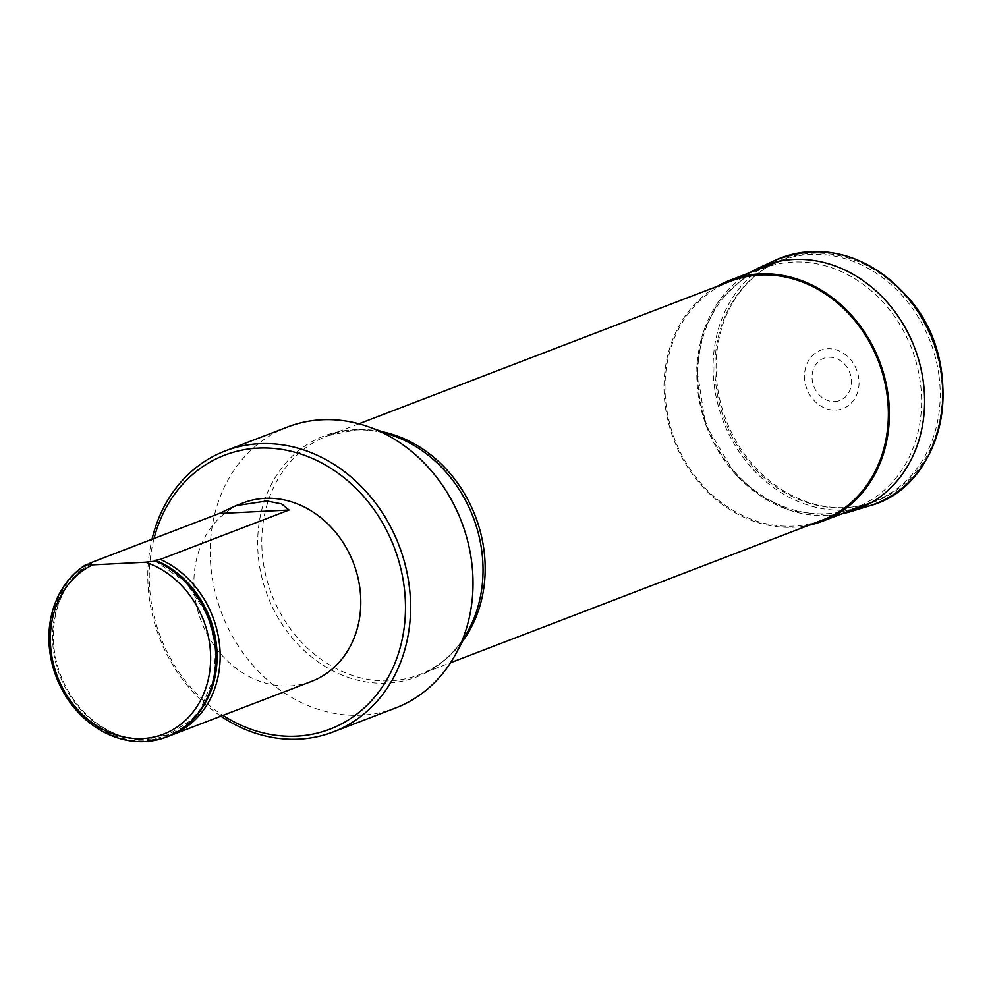 <?xml version="1.0" encoding="UTF-8"?>
<svg xmlns="http://www.w3.org/2000/svg" width="993" height="993" viewBox="0 0 993 993"><rect width="100%" height="100%" fill="white"/><g stroke="black" fill="none" stroke-linecap="round" stroke-linejoin="round"><path stroke-width="0.74" stroke-dasharray="4.96 3.72" d="M154.052 538.479A146.765 125.143 -111 0 0 222.928 715.382M311.591 681.372A95.576 81.488 69 0 1 289.882 685.927A95.576 81.488 69 0 1 199.556 616.516A95.576 81.488 69 0 1 231.084 508.925A95.576 81.488 69 0 1 243.124 502.917M730.86 281.106A127.948 109.093 -111 0 0 674.843 439.638A127.948 109.093 -111 0 0 822.527 520.022M287.697 426.953A150.526 128.345 -111 0 0 221.787 613.463A150.526 128.345 -111 0 0 395.537 708.021M220.856 716.189A150.526 128.345 69 0 1 152.003 539.261M88.588 564.098A95.576 81.488 -111 0 0 65.65 588.737A95.576 81.488 -111 0 0 122.251 736.285A95.576 81.488 -111 0 0 169.133 735.999M166.936 736.868A95.576 81.488 69 0 1 59.977 683.743A95.576 81.488 69 0 1 86.788 564.285M717.306 286.307A129.078 110.062 -111 0 0 673.937 439.986A129.078 110.062 -111 0 0 808.972 525.223M938.944 375.478A129.078 110.062 -111 0 0 781.305 260.538A129.078 110.062 -111 0 0 716.139 386.612A129.078 110.062 -111 0 0 873.79 501.564A129.078 110.062 -111 0 0 938.944 375.478M834.728 401.582A22.578 19.252 -111 0 0 847.166 367.509A22.578 19.252 -111 0 0 813.416 369.185A22.578 19.252 -111 0 0 834.728 401.582M835.858 410.084A31.23 26.637 -111 0 0 853.074 362.929A31.23 26.637 -111 0 0 806.378 365.263A31.23 26.637 -111 0 0 835.858 410.084M462.44 641.49A127.948 109.093 69 0 1 419.331 674.719A127.948 109.093 69 0 1 271.635 594.335A127.948 109.093 69 0 1 327.665 435.803A127.948 109.093 69 0 1 356.748 429.684A127.948 109.093 69 0 1 381.933 431.657M358.907 423.812L327.665 435.803L355.221 430.019C368.13 429.373 381.126 431.396 394.184 436.088A129.078 110.062 -111 0 0 353.458 429.783A129.078 110.062 -111 0 0 277.655 617.025A129.078 110.062 -111 0 0 468.584 629.996C456.743 651.619 440.321 666.514 419.331 674.719L450.574 662.728M206.569 700.475A94.223 80.346 69 0 1 120.563 735.751A94.223 80.346 69 0 1 64.744 590.264A94.223 80.346 69 0 1 90.934 563.739M156.038 560.784A95.179 81.153 69 0 1 205.501 701.964A95.179 81.153 69 0 1 76.362 708.419A95.179 81.153 69 0 1 87.744 564.185M774.974 260.377A131.709 112.308 -111 0 0 718.746 407.639A131.709 112.308 -111 0 0 845.304 510.104A131.709 112.308 -111 0 0 869.185 505.909M846.16 507.572A129.574 110.484 -111 0 0 917.569 312.001A129.574 110.484 -111 0 0 723.86 321.67A129.574 110.484 -111 0 0 846.16 507.572M758.143 268.16A130.468 111.241 -111 0 0 702.436 414.031A130.468 111.241 -111 0 0 827.802 515.541A130.468 111.241 -111 0 0 841.816 513.828L827.665 515.566L790.291 510.526L760.824 496.301L735.043 474.046L705.502 424.557L696.714 367.758L703.069 332.469L718.373 301.723L749.33 272.802M826.449 513.741A128.209 109.317 -111 0 0 897.101 320.205A128.209 109.317 -111 0 0 705.427 329.788A128.209 109.317 -111 0 0 826.449 513.741M154.697 560.648L186.113 582.407L207.947 616.194L215.568 646.716L214.066 677.238L200.673 708.903L190.693 720.521L167.916 734.882L139.43 739.239L122.251 736.285M91.368 563.59C80.433 569.883 71.558 578.77 64.744 590.264L65.65 588.737M781.305 260.538L779.617 261.184M873.79 501.564L872.09 502.21"/><path stroke-width="1.49" d="M222.928 715.382A146.765 125.143 -111 0 0 404.151 627.924A146.765 125.143 -111 0 0 258.143 448.104A146.765 125.143 -111 0 0 154.052 538.479M235.924 505.673L219.143 513.505L289.037 510.017L281.602 503.91L266.807 500.956L235.924 505.673L243.124 502.917A95.576 81.488 69 0 1 353.446 562.944A95.576 81.488 69 0 1 311.591 681.372L170.982 735.316A95.576 81.488 -111 0 0 219.974 649.732A95.576 81.488 -111 0 0 160.357 559.394L155.628 560.263L156.683 560.797A95.576 81.488 69 0 1 216.3 651.135A95.576 81.488 69 0 1 167.308 736.732A95.576 81.488 69 0 1 166.936 736.868M450.574 662.728L822.527 520.022A127.948 109.093 -111 0 0 887.121 395.04A127.948 109.093 -111 0 0 730.86 281.106L358.907 423.812M333.114 731.978L395.537 708.021A150.526 128.345 -111 0 0 456.172 653.245A150.526 128.345 -111 0 0 369.408 427.114A150.526 128.345 -111 0 0 321.906 419.766A150.526 128.345 -111 0 0 287.697 426.953L225.274 450.896A150.526 128.345 69 0 1 259.483 443.71A150.526 128.345 69 0 1 405.231 564.955A150.526 128.345 69 0 1 333.114 731.978A150.526 128.345 69 0 1 220.856 716.189M152.003 539.261A150.526 128.345 69 0 1 225.274 450.896M289.037 510.017L160.357 559.394M156.683 560.797L155.951 561.082A95.576 81.488 69 0 1 215.568 651.42A95.576 81.488 69 0 1 166.576 737.017A95.576 81.488 69 0 1 59.344 684.239A95.576 81.488 69 0 1 86.056 564.57L91.393 563.465L90.462 562.882A95.576 81.488 -111 0 0 88.588 564.098M169.133 735.999A95.576 81.488 -111 0 0 170.982 735.316M90.462 562.882L219.143 513.505M92.783 564.843L145.549 562.212A91.803 78.273 69 0 1 201.356 698.873A91.803 78.273 69 0 1 73.941 705.241A91.803 78.273 69 0 1 92.783 564.843L86.056 564.57M155.951 561.082L145.549 562.212M206.569 700.475A94.223 80.346 69 0 0 155.628 560.263L156.038 560.784M808.972 525.223A129.078 110.062 -111 0 0 822.936 521.064A129.078 110.062 -111 0 0 888.102 394.991A129.078 110.062 -111 0 0 730.451 280.051A129.078 110.062 -111 0 0 717.306 286.307M381.933 431.657A127.948 109.093 69 0 1 483.926 549.737A127.948 109.093 69 0 1 462.44 641.49M456.172 653.245L468.584 629.996A129.078 110.062 -111 0 0 394.184 436.088L369.408 427.114M869.185 505.909A131.709 112.308 -111 0 0 932.911 340.624A131.709 112.308 -111 0 0 774.974 260.377C823.222 241.584 867.385 253.749 907.503 296.845C968.92 363.81 946.801 486.074 869.185 505.909L851.46 511.383A130.468 111.241 -111 0 0 914.578 347.649A130.468 111.241 -111 0 0 758.143 268.16L774.974 260.377M841.816 513.828A130.468 111.241 -111 0 0 851.46 511.383L841.803 513.828M166.576 737.017L167.308 736.732M779.617 261.184L730.451 280.051M872.09 502.21L822.936 521.064M758.143 268.16L749.33 272.802"/></g></svg>
